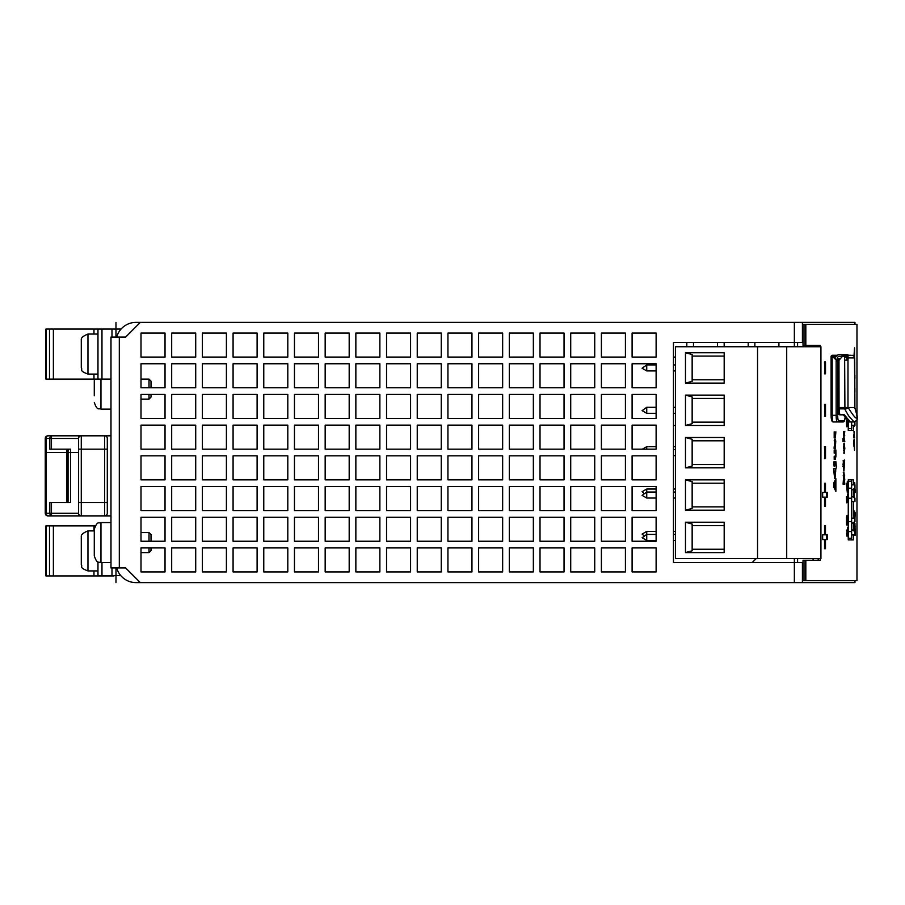 <?xml version="1.0" encoding="UTF-8"?>
<svg xmlns="http://www.w3.org/2000/svg" width="905" height="905" viewBox="0 0 905 905"><rect width="100%" height="100%" fill="white"/><g stroke="black" fill="none" stroke-linecap="round" stroke-linejoin="round"><path stroke-width="1.36" d="M846.56 533.339L846.91 536.156L847.012 530.092M856.967 420.18L856.967 580.614L803.018 580.614L803.018 560.263L820.258 560.263L820.258 558.589M820.258 346.739L820.258 345.405L803.018 345.405L803.018 324.386L856.967 324.386L856.967 414.705M853.392 425.271L853.392 430.486L848.257 430.486L848.257 420.938M853.392 484.865L853.392 479.854L848.257 479.854L848.257 539.912L853.392 539.912L853.392 534.9M853.392 489.141L853.392 497.264M853.392 501.54L853.392 518.226M853.392 522.502L853.392 530.624M825.473 539.561L825.473 548.724L824.534 548.724L824.794 539.561L827.272 539.561L827.272 534.821L825.473 534.821L825.473 525.647L824.534 525.647L824.794 534.821L825.473 534.821M824.534 548.724L824.534 539.561L822.656 539.561L822.656 534.821L824.534 534.821L824.534 525.647M843.46 448.394L844.15 443.201L844.817 448.394L844.15 453.597L843.811 443.71M825.473 497.184L825.473 506.359L824.534 506.359L824.794 497.184L827.272 497.184L827.272 492.444L825.473 492.444L825.473 483.281L824.534 483.281L824.794 492.444L825.473 492.444M824.534 506.359L824.534 497.184L822.656 497.184L822.656 492.444L824.534 492.444L824.534 483.281M843.607 460.362L843.041 464.537L843.946 471.086L844.67 460.023L843.946 467.625L843.166 460.362M824.5 458.564L825.507 458.564L825.507 446.685L824.5 446.685L824.828 458.564L824.5 446.685M847.306 481.528L847.306 483.338L846.424 483.338L847.295 492.456L847.566 481.528M824.5 416.21L825.507 416.21L825.507 404.331L824.5 404.331L824.828 416.21L824.5 404.331M847.657 493.983L847.657 496.732L846.424 496.732L846.628 502.795L846.876 499.979L847.657 499.979L847.906 502.795L847.906 493.983M824.5 373.844L825.507 373.844L825.507 361.966L824.5 361.966L824.828 373.844L824.5 361.966M834.557 437.975L835.349 437.975L835.858 431.809L835.157 434.841L834.557 434.841L834.195 431.809L834.195 437.975M847.657 420.384L846.424 420.655L846.628 426.73L846.876 423.913L847.657 423.913L847.906 426.73L847.906 420.621M834.704 440.35L834.32 447.013L834.704 448.235L835.417 442.839L835.349 448.269L835.756 440.927L835.349 439.649L834.648 445.045L834.252 440.35M835.915 456.256L835.236 456.233L834.195 459.423L835.292 459.423L835.915 456.256L835.869 450L834.195 450L834.195 453.145L835.394 453.145L835.485 454.751L835.383 456.041L834.353 456.267M834.195 459.423L834.195 456.267M854.727 498.067L854.739 501.54M833.528 465.091L833.946 461.742L833.528 465.091M854.773 521.676L855.236 512.864L854.92 518.61L854.603 511.359M854.614 511.02L854.58 518.226M836.446 467.953L835.903 461.742L834.195 461.742L834.195 466.686L834.557 464.887L835.722 464.887L836.446 467.953M833.629 486.867L833.629 483.213L835.869 478.7L835.869 491.381L833.629 486.867M847.962 520.816L847.499 515.398L847.171 518.135L846.808 515.737L846.514 517.106L846.526 524.911L847.476 518.757L847.872 525.296L847.68 520.816M846.91 533.339L847.68 533.339L847.928 536.156L847.928 527.344M847.68 527.344L847.68 530.092L846.458 530.092M843.924 437.918L844.784 431.459L844.06 435.237L843.505 431.719L844.014 438.405L843.336 438.405M844.241 437.918L844.784 441.538L842.996 441.538L842.996 438.405M844.784 480.023L843.946 472.297L843.075 484.198L844.784 484.198L844.467 480.023M854.026 514.549L854.06 518.226M854.297 514.549L854.297 518.226M854.297 521.959L854.297 528.565L854.06 522.106M854.06 497.671L854.297 491.2L854.297 497.807M854.558 357.17L854.558 347.893L853.969 356.072M854.524 425.271L854.354 426.232L853.969 425.271M854.275 431.64L853.732 437.896L854.558 437.896L853.958 431.64M853.811 439.966L854.512 450.068L854.32 439.434L853.992 446.561L853.8 440.26M854.908 488.904L854.965 486.234M855.033 488.904L855.236 492.524L854.535 492.524L855.067 489.39M854.863 488.259L854.942 489.39M854.739 484.865L854.739 482.704L854.874 484.865M855.123 531.02L854.92 523.282L854.569 531.337M855.236 531.02L855.236 535.194L854.569 535.194M834.15 474.028L835.055 478.27L835.869 468.405L833.528 468.405L834.15 474.028M813.086 560.263L813.086 558.589M813.086 346.739L813.086 345.405M803.018 342.407L673.467 342.407L673.467 562.593L803.018 562.593M854.965 580.614L854.965 582.616L140.332 582.616L125.659 567.933L110.976 567.933L110.976 337.067L125.659 337.067L140.332 322.384L854.965 322.384L854.965 324.386M804.964 580.614L804.964 560.263M804.964 345.405L804.964 324.386M656.125 357.079L656.125 333.063L632.097 333.063L632.097 357.079L656.125 357.079L656.125 333.063L632.097 333.063L632.097 357.079L656.125 357.079M656.125 387.781L656.125 363.753L632.097 363.753L632.097 387.781L656.125 387.781L656.125 370.926L646.736 370.926L642.109 368.256L646.736 364.919L656.125 364.919L656.125 363.753L632.097 363.753L632.097 387.781L656.125 387.781M656.125 418.472L656.125 394.444L632.097 394.444L632.097 418.472L656.125 418.472L656.125 413.302L646.736 413.302L642.109 410.632L646.736 407.295L656.125 407.295L656.125 394.444L632.097 394.444L632.097 418.472L656.125 418.472M656.125 449.163L656.125 425.146L632.097 425.146L632.097 449.163L656.125 449.163M656.125 479.854L656.125 455.837L632.097 455.837L632.097 479.854L656.125 479.854L656.125 455.837L632.097 455.837L632.097 479.854L656.125 479.854M644.134 493.53L642.109 491.698L646.736 489.028L656.125 489.028L656.125 486.528L632.097 486.528L632.097 510.556L656.125 510.556L656.125 486.528L632.097 486.528L632.097 510.556L656.125 510.556L656.125 498.044L646.736 498.044L642.109 495.374L646.736 492.037L656.125 492.037M644.134 535.907L642.109 534.074L646.736 531.405L656.125 531.405L656.125 517.219L632.097 517.219L632.097 541.247L656.125 541.247L656.125 517.219L632.097 517.219L632.097 541.247L656.125 541.247L656.125 540.409L646.736 540.409L642.109 537.74L646.736 534.403L656.125 534.403M656.125 571.937L656.125 547.921L632.097 547.921L632.097 571.937L656.125 571.937L656.125 547.921L632.097 547.921L632.097 571.937L656.125 571.937M625.423 357.079L625.423 333.063L601.406 333.063L601.406 357.079L625.423 357.079L625.423 333.063L601.406 333.063L601.406 357.079L625.423 357.079M625.423 387.781L625.423 363.753L601.406 363.753L601.406 387.781L625.423 387.781L625.423 363.753L601.406 363.753L601.406 387.781L625.423 387.781M625.423 418.472L625.423 394.444L601.406 394.444L601.406 418.472L625.423 418.472L625.423 394.444L601.406 394.444L601.406 418.472L625.423 418.472M625.423 449.163L625.423 425.146L601.406 425.146L601.406 449.163L625.423 449.163L625.423 425.146L601.406 425.146L601.406 449.163L625.423 449.163M625.423 479.854L625.423 455.837L601.406 455.837L601.406 479.854L625.423 479.854L625.423 455.837L601.406 455.837L601.406 479.854L625.423 479.854M625.423 510.556L625.423 486.528L601.406 486.528L601.406 510.556L625.423 510.556L625.423 486.528L601.406 486.528L601.406 510.556L625.423 510.556M625.423 541.247L625.423 517.219L601.406 517.219L601.406 541.247L625.423 541.247L625.423 517.219L601.406 517.219L601.406 541.247L625.423 541.247M625.423 571.937L625.423 547.921L601.406 547.921L601.406 571.937L625.423 571.937L625.423 547.921L601.406 547.921L601.406 571.937L625.423 571.937M594.732 357.079L594.732 333.063L570.716 333.063L570.716 357.079L594.732 357.079L594.732 333.063L570.716 333.063L570.716 357.079L594.732 357.079M594.732 387.781L594.732 363.753L570.716 363.753L570.716 387.781L594.732 387.781L594.732 363.753L570.716 363.753L570.716 387.781L594.732 387.781M594.732 418.472L594.732 394.444L570.716 394.444L570.716 418.472L594.732 418.472L594.732 394.444L570.716 394.444L570.716 418.472L594.732 418.472M594.732 449.163L594.732 425.146L570.716 425.146L570.716 449.163L594.732 449.163L594.732 425.146L570.716 425.146L570.716 449.163L594.732 449.163M594.732 479.854L594.732 455.837L570.716 455.837L570.716 479.854L594.732 479.854L594.732 455.837L570.716 455.837L570.716 479.854L594.732 479.854M594.732 510.556L594.732 486.528L570.716 486.528L570.716 510.556L594.732 510.556L594.732 486.528L570.716 486.528L570.716 510.556L594.732 510.556M594.732 541.247L594.732 517.219L570.716 517.219L570.716 541.247L594.732 541.247L594.732 517.219L570.716 517.219L570.716 541.247L594.732 541.247M594.732 571.937L594.732 547.921L570.716 547.921L570.716 571.937L594.732 571.937L594.732 547.921L570.716 547.921L570.716 571.937L594.732 571.937M564.041 357.079L564.041 333.063L540.014 333.063L540.014 357.079L564.041 357.079L564.041 333.063L540.014 333.063L540.014 357.079L564.041 357.079M564.041 387.781L564.041 363.753L540.014 363.753L540.014 387.781L564.041 387.781L564.041 363.753L540.014 363.753L540.014 387.781L564.041 387.781M564.041 418.472L564.041 394.444L540.014 394.444L540.014 418.472L564.041 418.472L564.041 394.444L540.014 394.444L540.014 418.472L564.041 418.472M564.041 449.163L564.041 425.146L540.014 425.146L540.014 449.163L564.041 449.163L564.041 425.146L540.014 425.146L540.014 449.163L564.041 449.163M564.041 479.854L564.041 455.837L540.014 455.837L540.014 479.854L564.041 479.854L564.041 455.837L540.014 455.837L540.014 479.854L564.041 479.854M564.041 510.556L564.041 486.528L540.014 486.528L540.014 510.556L564.041 510.556L564.041 486.528L540.014 486.528L540.014 510.556L564.041 510.556M564.041 541.247L564.041 517.219L540.014 517.219L540.014 541.247L564.041 541.247L564.041 517.219L540.014 517.219L540.014 541.247L564.041 541.247M564.041 571.937L564.041 547.921L540.014 547.921L540.014 571.937L564.041 571.937L564.041 547.921L540.014 547.921L540.014 571.937L564.041 571.937M533.35 357.079L533.35 333.063L509.323 333.063L509.323 357.079L533.35 357.079L533.35 333.063L509.323 333.063L509.323 357.079L533.35 357.079M533.35 387.781L533.35 363.753L509.323 363.753L509.323 387.781L533.35 387.781L533.35 363.753L509.323 363.753L509.323 387.781L533.35 387.781M533.35 418.472L533.35 394.444L509.323 394.444L509.323 418.472L533.35 418.472L533.35 394.444L509.323 394.444L509.323 418.472L533.35 418.472M533.35 449.163L533.35 425.146L509.323 425.146L509.323 449.163L533.35 449.163L533.35 425.146L509.323 425.146L509.323 449.163L533.35 449.163M533.35 479.854L533.35 455.837L509.323 455.837L509.323 479.854L533.35 479.854L533.35 455.837L509.323 455.837L509.323 479.854L533.35 479.854M533.35 510.556L533.35 486.528L509.323 486.528L509.323 510.556L533.35 510.556L533.35 486.528L509.323 486.528L509.323 510.556L533.35 510.556M533.35 541.247L533.35 517.219L509.323 517.219L509.323 541.247L533.35 541.247L533.35 517.219L509.323 517.219L509.323 541.247L533.35 541.247M533.35 571.937L533.35 547.921L509.323 547.921L509.323 571.937L533.35 571.937L533.35 547.921L509.323 547.921L509.323 571.937L533.35 571.937M502.648 357.079L502.648 333.063L478.632 333.063L478.632 357.079L502.648 357.079L502.648 333.063L478.632 333.063L478.632 357.079L502.648 357.079M502.648 387.781L502.648 363.753L478.632 363.753L478.632 387.781L502.648 387.781L502.648 363.753L478.632 363.753L478.632 387.781L502.648 387.781M502.648 418.472L502.648 394.444L478.632 394.444L478.632 418.472L502.648 418.472L502.648 394.444L478.632 394.444L478.632 418.472L502.648 418.472M502.648 449.163L502.648 425.146L478.632 425.146L478.632 449.163L502.648 449.163L502.648 425.146L478.632 425.146L478.632 449.163L502.648 449.163M502.648 479.854L502.648 455.837L478.632 455.837L478.632 479.854L502.648 479.854L502.648 455.837L478.632 455.837L478.632 479.854L502.648 479.854M502.648 510.556L502.648 486.528L478.632 486.528L478.632 510.556L502.648 510.556L502.648 486.528L478.632 486.528L478.632 510.556L502.648 510.556M502.648 541.247L502.648 517.219L478.632 517.219L478.632 541.247L502.648 541.247L502.648 517.219L478.632 517.219L478.632 541.247L502.648 541.247M502.648 571.937L502.648 547.921L478.632 547.921L478.632 571.937L502.648 571.937L502.648 547.921L478.632 547.921L478.632 571.937L502.648 571.937M471.958 357.079L471.958 333.063L447.941 333.063L447.941 357.079L471.958 357.079L471.958 333.063L447.941 333.063L447.941 357.079L471.958 357.079M471.958 387.781L471.958 363.753L447.941 363.753L447.941 387.781L471.958 387.781L471.958 363.753L447.941 363.753L447.941 387.781L471.958 387.781M471.958 418.472L471.958 394.444L447.941 394.444L447.941 418.472L471.958 418.472L471.958 394.444L447.941 394.444L447.941 418.472L471.958 418.472M471.958 449.163L471.958 425.146L447.941 425.146L447.941 449.163L471.958 449.163L471.958 425.146L447.941 425.146L447.941 449.163L471.958 449.163M471.958 479.854L471.958 455.837L447.941 455.837L447.941 479.854L471.958 479.854L471.958 455.837L447.941 455.837L447.941 479.854L471.958 479.854M471.958 510.556L471.958 486.528L447.941 486.528L447.941 510.556L471.958 510.556L471.958 486.528L447.941 486.528L447.941 510.556L471.958 510.556M471.958 541.247L471.958 517.219L447.941 517.219L447.941 541.247L471.958 541.247L471.958 517.219L447.941 517.219L447.941 541.247L471.958 541.247M471.958 571.937L471.958 547.921L447.941 547.921L447.941 571.937L471.958 571.937L471.958 547.921L447.941 547.921L447.941 571.937L471.958 571.937M441.267 357.079L441.267 333.063L417.239 333.063L417.239 357.079L441.267 357.079L441.267 333.063L417.239 333.063L417.239 357.079L441.267 357.079M441.267 387.781L441.267 363.753L417.239 363.753L417.239 387.781L441.267 387.781L441.267 363.753L417.239 363.753L417.239 387.781L441.267 387.781M441.267 418.472L441.267 394.444L417.239 394.444L417.239 418.472L441.267 418.472L441.267 394.444L417.239 394.444L417.239 418.472L441.267 418.472M441.267 449.163L441.267 425.146L417.239 425.146L417.239 449.163L441.267 449.163L441.267 425.146L417.239 425.146L417.239 449.163L441.267 449.163M441.267 479.854L441.267 455.837L417.239 455.837L417.239 479.854L441.267 479.854L441.267 455.837L417.239 455.837L417.239 479.854L441.267 479.854M441.267 510.556L441.267 486.528L417.239 486.528L417.239 510.556L441.267 510.556L441.267 486.528L417.239 486.528L417.239 510.556L441.267 510.556M441.267 541.247L441.267 517.219L417.239 517.219L417.239 541.247L441.267 541.247L441.267 517.219L417.239 517.219L417.239 541.247L441.267 541.247M441.267 571.937L441.267 547.921L417.239 547.921L417.239 571.937L441.267 571.937L441.267 547.921L417.239 547.921L417.239 571.937L441.267 571.937M410.576 357.079L410.576 333.063L386.548 333.063L386.548 357.079L410.576 357.079L410.576 333.063L386.548 333.063L386.548 357.079L410.576 357.079M410.576 387.781L410.576 363.753L386.548 363.753L386.548 387.781L410.576 387.781L410.576 363.753L386.548 363.753L386.548 387.781L410.576 387.781M410.576 418.472L410.576 394.444L386.548 394.444L386.548 418.472L410.576 418.472L410.576 394.444L386.548 394.444L386.548 418.472L410.576 418.472M410.576 449.163L410.576 425.146L386.548 425.146L386.548 449.163L410.576 449.163L410.576 425.146L386.548 425.146L386.548 449.163L410.576 449.163M410.576 479.854L410.576 455.837L386.548 455.837L386.548 479.854L410.576 479.854L410.576 455.837L386.548 455.837L386.548 479.854L410.576 479.854M410.576 510.556L410.576 486.528L386.548 486.528L386.548 510.556L410.576 510.556L410.576 486.528L386.548 486.528L386.548 510.556L410.576 510.556M410.576 541.247L410.576 517.219L386.548 517.219L386.548 541.247L410.576 541.247L410.576 517.219L386.548 517.219L386.548 541.247L410.576 541.247M410.576 571.937L410.576 547.921L386.548 547.921L386.548 571.937L410.576 571.937L410.576 547.921L386.548 547.921L386.548 571.937L410.576 571.937M379.874 357.079L379.874 333.063L355.857 333.063L355.857 357.079L379.874 357.079L379.874 333.063L355.857 333.063L355.857 357.079L379.874 357.079M379.874 387.781L379.874 363.753L355.857 363.753L355.857 387.781L379.874 387.781L379.874 363.753L355.857 363.753L355.857 387.781L379.874 387.781M379.874 418.472L379.874 394.444L355.857 394.444L355.857 418.472L379.874 418.472L379.874 394.444L355.857 394.444L355.857 418.472L379.874 418.472M379.874 449.163L379.874 425.146L355.857 425.146L355.857 449.163L379.874 449.163L379.874 425.146L355.857 425.146L355.857 449.163L379.874 449.163M379.874 479.854L379.874 455.837L355.857 455.837L355.857 479.854L379.874 479.854L379.874 455.837L355.857 455.837L355.857 479.854L379.874 479.854M379.874 510.556L379.874 486.528L355.857 486.528L355.857 510.556L379.874 510.556L379.874 486.528L355.857 486.528L355.857 510.556L379.874 510.556M379.874 541.247L379.874 517.219L355.857 517.219L355.857 541.247L379.874 541.247L379.874 517.219L355.857 517.219L355.857 541.247L379.874 541.247M379.874 571.937L379.874 547.921L355.857 547.921L355.857 571.937L379.874 571.937L379.874 547.921L355.857 547.921L355.857 571.937L379.874 571.937M349.183 357.079L349.183 333.063L325.167 333.063L325.167 357.079L349.183 357.079L349.183 333.063L325.167 333.063L325.167 357.079L349.183 357.079M349.183 387.781L349.183 363.753L325.167 363.753L325.167 387.781L349.183 387.781L349.183 363.753L325.167 363.753L325.167 387.781L349.183 387.781M349.183 418.472L349.183 394.444L325.167 394.444L325.167 418.472L349.183 418.472L349.183 394.444L325.167 394.444L325.167 418.472L349.183 418.472M349.183 449.163L349.183 425.146L325.167 425.146L325.167 449.163L349.183 449.163L349.183 425.146L325.167 425.146L325.167 449.163L349.183 449.163M349.183 479.854L349.183 455.837L325.167 455.837L325.167 479.854L349.183 479.854L349.183 455.837L325.167 455.837L325.167 479.854L349.183 479.854M349.183 510.556L349.183 486.528L325.167 486.528L325.167 510.556L349.183 510.556L349.183 486.528L325.167 486.528L325.167 510.556L349.183 510.556M349.183 541.247L349.183 517.219L325.167 517.219L325.167 541.247L349.183 541.247L349.183 517.219L325.167 517.219L325.167 541.247L349.183 541.247M349.183 571.937L349.183 547.921L325.167 547.921L325.167 571.937L349.183 571.937L349.183 547.921L325.167 547.921L325.167 571.937L349.183 571.937M318.492 357.079L318.492 333.063L294.464 333.063L294.464 357.079L318.492 357.079L318.492 333.063L294.464 333.063L294.464 357.079L318.492 357.079M318.492 387.781L318.492 363.753L294.464 363.753L294.464 387.781L318.492 387.781L318.492 363.753L294.464 363.753L294.464 387.781L318.492 387.781M318.492 418.472L318.492 394.444L294.464 394.444L294.464 418.472L318.492 418.472L318.492 394.444L294.464 394.444L294.464 418.472L318.492 418.472M318.492 449.163L318.492 425.146L294.464 425.146L294.464 449.163L318.492 449.163L318.492 425.146L294.464 425.146L294.464 449.163L318.492 449.163M318.492 479.854L318.492 455.837L294.464 455.837L294.464 479.854L318.492 479.854L318.492 455.837L294.464 455.837L294.464 479.854L318.492 479.854M318.492 510.556L318.492 486.528L294.464 486.528L294.464 510.556L318.492 510.556L318.492 486.528L294.464 486.528L294.464 510.556L318.492 510.556M318.492 541.247L318.492 517.219L294.464 517.219L294.464 541.247L318.492 541.247L318.492 517.219L294.464 517.219L294.464 541.247L318.492 541.247M318.492 571.937L318.492 547.921L294.464 547.921L294.464 571.937L318.492 571.937L318.492 547.921L294.464 547.921L294.464 571.937L318.492 571.937M287.801 357.079L287.801 333.063L263.774 333.063L263.774 357.079L287.801 357.079L287.801 333.063L263.774 333.063L263.774 357.079L287.801 357.079M287.801 387.781L287.801 363.753L263.774 363.753L263.774 387.781L287.801 387.781L287.801 363.753L263.774 363.753L263.774 387.781L287.801 387.781M287.801 418.472L287.801 394.444L263.774 394.444L263.774 418.472L287.801 418.472L287.801 394.444L263.774 394.444L263.774 418.472L287.801 418.472M287.801 449.163L287.801 425.146L263.774 425.146L263.774 449.163L287.801 449.163L287.801 425.146L263.774 425.146L263.774 449.163L287.801 449.163M287.801 479.854L287.801 455.837L263.774 455.837L263.774 479.854L287.801 479.854L287.801 455.837L263.774 455.837L263.774 479.854L287.801 479.854M287.801 510.556L287.801 486.528L263.774 486.528L263.774 510.556L287.801 510.556L287.801 486.528L263.774 486.528L263.774 510.556L287.801 510.556M287.801 541.247L287.801 517.219L263.774 517.219L263.774 541.247L287.801 541.247L287.801 517.219L263.774 517.219L263.774 541.247L287.801 541.247M287.801 571.937L287.801 547.921L263.774 547.921L263.774 571.937L287.801 571.937L287.801 547.921L263.774 547.921L263.774 571.937L287.801 571.937M257.099 357.079L257.099 333.063L233.083 333.063L233.083 357.079L257.099 357.079L257.099 333.063L233.083 333.063L233.083 357.079L257.099 357.079M257.099 387.781L257.099 363.753L233.083 363.753L233.083 387.781L257.099 387.781L257.099 363.753L233.083 363.753L233.083 387.781L257.099 387.781M257.099 418.472L257.099 394.444L233.083 394.444L233.083 418.472L257.099 418.472L257.099 394.444L233.083 394.444L233.083 418.472L257.099 418.472M257.099 449.163L257.099 425.146L233.083 425.146L233.083 449.163L257.099 449.163L257.099 425.146L233.083 425.146L233.083 449.163L257.099 449.163M257.099 479.854L257.099 455.837L233.083 455.837L233.083 479.854L257.099 479.854L257.099 455.837L233.083 455.837L233.083 479.854L257.099 479.854M257.099 510.556L257.099 486.528L233.083 486.528L233.083 510.556L257.099 510.556L257.099 486.528L233.083 486.528L233.083 510.556L257.099 510.556M257.099 541.247L257.099 517.219L233.083 517.219L233.083 541.247L257.099 541.247L257.099 517.219L233.083 517.219L233.083 541.247L257.099 541.247M257.099 571.937L257.099 547.921L233.083 547.921L233.083 571.937L257.099 571.937L257.099 547.921L233.083 547.921L233.083 571.937L257.099 571.937M226.408 357.079L226.408 333.063L202.392 333.063L202.392 357.079L226.408 357.079L226.408 333.063L202.392 333.063L202.392 357.079L226.408 357.079M226.408 387.781L226.408 363.753L202.392 363.753L202.392 387.781L226.408 387.781L226.408 363.753L202.392 363.753L202.392 387.781L226.408 387.781M226.408 418.472L226.408 394.444L202.392 394.444L202.392 418.472L226.408 418.472L226.408 394.444L202.392 394.444L202.392 418.472L226.408 418.472M226.408 449.163L226.408 425.146L202.392 425.146L202.392 449.163L226.408 449.163L226.408 425.146L202.392 425.146L202.392 449.163L226.408 449.163M226.408 479.854L226.408 455.837L202.392 455.837L202.392 479.854L226.408 479.854L226.408 455.837L202.392 455.837L202.392 479.854L226.408 479.854M226.408 510.556L226.408 486.528L202.392 486.528L202.392 510.556L226.408 510.556L226.408 486.528L202.392 486.528L202.392 510.556L226.408 510.556M226.408 541.247L226.408 517.219L202.392 517.219L202.392 541.247L226.408 541.247L226.408 517.219L202.392 517.219L202.392 541.247L226.408 541.247M226.408 571.937L226.408 547.921L202.392 547.921L202.392 571.937L226.408 571.937L226.408 547.921L202.392 547.921L202.392 571.937L226.408 571.937M195.718 357.079L195.718 333.063L171.69 333.063L171.69 357.079L195.718 357.079L195.718 333.063L171.69 333.063L171.69 357.079L195.718 357.079M195.718 387.781L195.718 363.753L171.69 363.753L171.69 387.781L195.718 387.781L195.718 363.753L171.69 363.753L171.69 387.781L195.718 387.781M195.718 418.472L195.718 394.444L171.69 394.444L171.69 418.472L195.718 418.472L195.718 394.444L171.69 394.444L171.69 418.472L195.718 418.472M195.718 449.163L195.718 425.146L171.69 425.146L171.69 449.163L195.718 449.163L195.718 425.146L171.69 425.146L171.69 449.163L195.718 449.163M195.718 479.854L195.718 455.837L171.69 455.837L171.69 479.854L195.718 479.854L195.718 455.837L171.69 455.837L171.69 479.854L195.718 479.854M195.718 510.556L195.718 486.528L171.69 486.528L171.69 510.556L195.718 510.556L195.718 486.528L171.69 486.528L171.69 510.556L195.718 510.556M195.718 541.247L195.718 517.219L171.69 517.219L171.69 541.247L195.718 541.247L195.718 517.219L171.69 517.219L171.69 541.247L195.718 541.247M195.718 571.937L195.718 547.921L171.69 547.921L171.69 571.937L195.718 571.937L195.718 547.921L171.69 547.921L171.69 571.937L195.718 571.937M165.027 357.079L165.027 333.063L140.999 333.063L140.999 357.079L165.027 357.079L165.027 333.063L140.999 333.063L140.999 357.079L165.027 357.079M149.008 379.105L151.011 381.107L151.011 387.781L165.027 387.781L165.027 363.753L140.999 363.753L140.999 387.781L165.027 387.781L165.027 363.753L140.999 363.753L140.999 379.105L149.008 379.105L149.008 387.781M165.027 418.472L165.027 394.444L140.999 394.444L140.999 418.472L165.027 418.472L165.027 394.444L151.011 394.444L151.011 397.114L149.008 399.116L140.999 399.116L140.999 418.472L165.027 418.472M165.027 449.163L165.027 425.146L140.999 425.146L140.999 449.163L165.027 449.163L165.027 425.146L140.999 425.146L140.999 449.163L165.027 449.163M165.027 479.854L165.027 455.837L140.999 455.837L140.999 479.854L165.027 479.854L165.027 455.837L140.999 455.837L140.999 479.854L165.027 479.854M165.027 510.556L165.027 486.528L140.999 486.528L140.999 510.556L165.027 510.556L165.027 486.528L140.999 486.528L140.999 510.556L165.027 510.556M149.008 532.57L151.011 534.572L151.011 541.247L165.027 541.247L165.027 517.219L140.999 517.219L140.999 541.247L165.027 541.247L165.027 517.219L140.999 517.219L140.999 532.57L149.008 532.57L149.008 541.247M165.027 571.937L165.027 547.921L140.999 547.921L140.999 571.937L165.027 571.937L165.027 547.921L151.011 547.921L151.011 550.591L149.008 552.593L140.999 552.593L140.999 571.937L165.027 571.937M116.7 567.933A20.023 20.023 0 0 0 135.999 582.616L140.332 582.616M140.332 322.384L135.999 322.384A20.023 20.023 0 0 0 116.7 337.067M675.469 425.474L673.467 425.474L673.467 446.663L675.469 446.663M675.469 455.668L673.467 455.668L673.467 489.028L675.469 489.028M675.469 498.044L673.467 498.044L673.467 531.405L675.469 531.405M675.469 540.409L673.467 540.409L673.467 562.593M756.207 558.589L752.202 562.593M778.9 346.739L778.9 342.407M754.872 342.407L754.872 346.739M748.197 346.739L748.197 342.407M724.181 342.407L724.181 346.739M717.507 346.739L717.507 342.407M693.49 342.407L693.49 346.739M686.816 346.739L686.816 342.407M673.467 357.079L675.469 357.079M656.125 446.663L656.125 425.146L632.097 425.146L632.097 449.163L642.392 449.163L646.736 446.663L656.125 446.663M82.796 379.105L45.929 379.105L49.922 379.105L45.929 379.105L45.929 329.058L115.976 329.058L115.976 337.067L115.987 329.058L121.078 329.058M115.976 337.067L115.976 329.058L115.987 337.067M97.966 329.058L97.966 379.105L93.973 379.105L110.976 379.105L96.643 379.105M72.864 379.105L78.373 379.105M70.613 379.105L68.61 379.105M45.929 379.105L45.929 329.058L45.929 379.105L45.929 329.058L45.929 379.105L93.973 379.105L93.962 374.093M94.629 329.058L93.973 329.058L93.962 334.058M97.966 358.606L97.966 354.081M94.29 395.779L94.29 379.105L94.29 395.779M94.29 555.919L94.29 529.233C97.469 520.115 98.996 523.837 100.964 522.558L100.964 562.593C98.962 561.315 97.435 565.025 94.29 555.919M51.472 449.163L51.472 438.484L78.611 438.484L78.611 515.884L81.28 515.884L51.472 515.884L51.472 513.214L49.843 513.214A2.67 1.629 90 0 0 51.472 515.884L47.92 515.884A2.67 2.67 0 0 1 45.25 513.214L45.25 438.484A2.67 2.67 51.9 0 1 47.92 435.814L51.472 435.814A2.67 1.629 90 0 0 49.843 438.484L51.472 438.484L51.472 435.814L81.28 435.814A2.67 2.67 166.2 0 0 78.611 438.484A2.67 2.67 0 0 1 81.28 435.814A2.67 2.67 166.2 0 0 78.611 438.484L78.611 435.814L104.641 435.814L104.641 515.884L110.976 515.884M51.472 515.884L47.92 515.884A2.67 2.67 128.1 0 1 45.25 513.214L45.25 438.484L46.291 438.484A2.67 1.629 -90 0 1 47.92 435.814L51.472 435.814M110.976 435.814L104.641 435.814A2.67 2.67 0 0 1 107.299 438.484L107.299 513.214L107.299 502.535L81.28 502.535L81.28 435.814M107.299 449.163L78.611 449.163L78.611 513.214A2.67 2.67 -170.5 0 0 81.28 515.884L104.641 515.884A2.67 2.67 -57.3 0 0 107.299 513.214A2.67 2.67 -57.3 0 1 104.641 515.884M51.472 502.535L66.857 502.535L49.843 502.535L49.843 513.214L51.472 513.214L51.472 502.535L50.59 502.535M68.067 502.535L70.579 502.535L70.579 449.163L66.857 449.163L66.857 502.535L68.067 502.535L68.067 449.163M78.611 502.535L81.28 502.535L81.28 515.884A2.67 2.67 0 0 1 78.611 513.214L51.472 513.214M47.92 435.814A2.67 2.67 51.9 0 0 45.25 438.484L45.25 438.484A2.67 2.67 51.9 0 1 47.92 435.814M47.92 515.884A2.67 1.629 -90 0 1 46.291 513.214L46.291 438.484L49.843 438.484L49.843 449.163L66.857 449.163M149.008 547.921L149.008 552.593M149.008 394.444L149.008 399.116M851.39 539.912L851.39 538.237M851.39 481.528L851.39 479.854M851.39 430.486L851.39 428.608M837.363 355.258L832.204 355.258L831.118 356.593L831.344 355.642M832.385 421.594A1.335 1.312 -90 0 0 833.313 421.979L842.985 421.979A1.335 1.312 90 0 0 844.308 420.644A5.34 0.882 90 0 0 845.123 417.329M832.532 355.258L832.532 356.593L837.872 361.593M835.937 356.593L832.532 356.593M842.928 356.208A4.186 4.129 -90 0 0 836.605 355.903L835.745 356.774A1.335 1.312 90 0 1 833.89 356.774L836.401 359.817L837.159 359.817L837.159 358.753A2.523 2.489 90 0 1 841.741 357.396M835.745 356.774L833.89 356.774M839.648 354.568L846.288 354.568A4.186 4.129 90 0 1 848.573 355.258M837.159 359.817L839.354 359.817M844.637 357.486L844.908 407.51L837.872 407.51L837.906 408.313A1.335 0.667 -5.6 0 1 837.917 408.178L837.894 361.525L843.426 355.258L844.637 357.486L846.684 356.457L846.899 360.145L847.985 360.145L848.087 358.572L846.684 356.457L847.578 356.038A2.67 2.636 -90 0 0 845.723 355.258L846.684 356.457L843.89 355.642M850.745 355.258L845.723 355.258M848.109 407.544L854.727 407.544C859.207 421.662 856.99 421.662 848.109 407.544L845.044 409.569L848.573 415.768L854.071 421.979L850.44 421.979L843.958 414.433L839.772 414.433A26.686 4.434 -90 0 1 839.048 408.856L838.98 360.19M854.852 407.51L854.478 357.928A2.67 2.636 90 0 0 853.709 356.038L853.709 356.038A2.67 2.636 90 0 0 851.854 355.258M847.578 356.038A2.67 2.636 -90 0 1 848.347 357.928L848.087 358.572M844.908 360.145L846.899 360.145M844.048 355.258L845.01 355.258M854.739 358.572L854.06 356.174L852.058 355.258M844.195 414.818L839.931 414.818A1.335 1.312 -90 0 1 838.686 413.913M826.593 539.561L826.593 534.821M843.505 446.414L844.456 446.98L844.546 448.371L843.811 453.077M843.505 450.385L844.15 450.385L843.754 448.394M826.593 497.184L826.593 492.444M842.827 466.482L843.946 467.625M844.071 467.557L843.607 470.713M847.238 486.573L847.238 483.338M846.922 489.956L847.566 486.573M847.306 489.956L847.306 486.573M846.424 496.732L846.99 496.732M847.238 499.979L847.238 496.732M834.67 437.975L835.225 434.31M846.424 420.655L846.99 420.655M847.238 423.913L847.238 420.655M834.84 442.839L835.417 442.839M834.025 448.235L834.602 443.982M834.682 439.649L835.756 440.927M835.077 440.927L835.213 442.839M835.191 453.145L835.191 450M854.727 497.954L854.874 500.782M835.225 461.742L835.813 465.374M834.749 483.723L835.869 482.15M835.191 482.15L835.191 480.091M834.749 482.987L835.428 482.987M835.191 489.99L834.749 487.184L835.428 487.184M834.749 487.184L834.749 486.46M835.191 488.033L835.869 488.033M835.021 486.46L833.607 485.08L835.021 483.723L834.274 485.08L835.021 486.46L835.021 483.723M833.629 485.08L834.274 485.08M847.272 518.757L847.193 517.174M846.65 519.708L847.476 518.757M846.469 517.875L847.148 518.135M847.261 533.339L847.261 530.092M843.562 437.918L844.105 435.192L844.784 435.192M844.105 441.538L844.105 438.405M844.014 475.759L843.268 472.297M844.105 484.198L844.105 480.849M843.166 475.781L843.935 475.736L844.41 477.41L844.467 480.849L843.403 480.849L843.935 475.736M853.732 437.896L853.89 434.762M854.569 492.524L854.569 489.39M854.569 528.565L854.92 526.721L854.965 531.835M854.693 531.835L854.727 528.565M835.191 471.55L835.191 468.405M835.7 471.55L835.043 475.057L834.263 471.55M834.376 478.27L835.236 474.537M834.161 474.921L835.043 475.057M834.591 471.55L835.417 471.55M786.705 558.589L820.926 558.589L820.926 346.739L786.705 346.739L786.705 558.589L757.542 558.589L757.542 346.739L786.705 346.739M757.542 346.739L675.469 346.739L675.469 558.589L757.542 558.589M724.181 522.23L724.181 552.593L685.481 552.593L685.481 522.23L724.181 522.23M724.181 479.854L724.181 510.216L685.481 510.216L685.481 479.854L724.181 479.854M724.181 395.112L724.181 425.474L685.481 425.474L685.481 395.112L724.181 395.112M724.181 352.746L724.181 383.109L685.481 383.109L685.481 352.746L724.181 352.746M724.181 437.488L724.181 467.851L685.481 467.851L685.481 437.488L724.181 437.488M724.181 525.567L692.155 525.567M685.481 552.593L692.155 550.794L692.155 524.018L685.481 522.23M692.155 549.256L724.181 549.256M724.181 483.191L692.155 483.191M685.481 510.216L692.155 508.429L692.155 481.641L685.481 479.854M692.155 506.879L724.181 506.879M724.181 398.449L692.155 398.449M685.481 425.474L692.155 423.687L692.155 396.899L685.481 395.112M692.155 422.137L724.181 422.137M724.181 356.084L692.155 356.084M685.481 383.109L692.155 381.322L692.155 354.534L685.481 352.746M692.155 379.772L724.181 379.772M724.181 440.826L692.155 440.826M685.481 467.851L692.155 466.064L692.155 439.276L685.481 437.488M692.155 464.514L724.181 464.514M673.467 492.037L675.469 492.037M646.736 489.028L646.736 498.044M673.467 534.403L675.469 534.403M646.736 531.405L646.736 540.409M673.467 407.295L675.469 407.295M646.736 407.295L646.736 413.302M673.467 413.302L675.469 413.302M673.467 449.661L675.469 449.661M673.467 364.919L675.469 364.919M646.736 364.919L646.736 370.926M673.467 370.926L675.469 370.926M646.736 446.663L646.736 449.163M854.886 391.91L854.886 388.528M851.628 421.979L851.628 428.608L848.257 428.608M848.257 421.945L850.044 421.945M851.628 425.271L854.965 425.271L854.874 421.888M854.886 378.618L854.886 375.236M851.628 501.54L854.965 501.54L854.965 498.202L851.628 496.2M848.257 481.528L851.628 481.528L851.628 538.237L848.257 538.237M851.628 488.202L848.257 488.202M848.257 498.202L851.628 498.202M851.628 521.563L848.257 521.563M848.257 531.574L851.628 531.574M851.628 523.565L854.965 521.563L854.965 518.226L851.628 518.226M851.628 534.9L854.965 534.9L854.965 531.574L851.628 529.572M851.628 490.205L854.965 488.202L854.965 484.865L851.628 484.865M97.966 561.881L97.978 575.942L93.973 575.942L113.985 575.942M93.962 570.931L93.973 575.942L45.929 575.942L82.796 575.942M72.864 575.942L78.373 575.942M70.613 575.942L68.61 575.942M96.643 575.942L120.659 575.456M115.987 575.942L115.987 567.933L115.987 575.942M115.976 575.942L115.976 582.616M45.929 575.942L45.929 525.896L45.929 575.942L45.929 525.896L45.929 575.942L45.929 525.896L95.183 525.896M94.629 525.896L93.973 525.896L93.962 530.896M78.611 452.5L45.25 452.5M115.976 329.058L115.976 322.384M805.823 560.263L805.823 580.614M805.823 324.386L805.823 345.405M818.211 345.405L818.211 346.739M818.211 558.589L818.211 560.263M797.588 558.589L797.588 562.593M797.588 342.407L797.588 346.739M802.418 562.593L802.418 582.616M802.418 322.384L802.418 342.407M794.352 322.384L794.352 346.739M794.352 558.589L794.352 582.616M119.313 567.933L119.313 337.067M111.982 337.067L111.982 329.058M46.166 379.105L46.166 329.058M49.504 379.105L49.504 329.058M53.384 379.105L53.384 329.058M97.966 374.093L87.966 374.093L87.966 334.058L97.966 334.058M101.971 379.105L101.971 329.058M81.292 367.419L81.292 340.755M110.976 409.128L100.964 409.128L100.964 379.105M45.25 513.214L49.843 513.214M97.966 570.931L87.966 570.931L87.966 530.896L94.29 530.896M81.292 564.256L81.292 537.593M832 420.644A5.34 0.882 -90 0 1 831.118 415.305L831.118 356.593M831.095 356.389L831.095 415.305L831.819 420.927L833.313 421.979A6.674 1.109 -90 0 1 832.204 415.305L831.118 415.305M836.152 360.258L836.152 415.305L832.204 415.305L832.204 355.258M838.584 420.644A5.34 0.882 90 0 1 837.691 415.305L836.152 415.305A6.674 1.109 90 0 0 837.261 421.979A1.335 1.312 -90 0 0 838.584 420.644L844.308 420.644M837.691 415.305L837.691 361.593M837.159 358.753L840.406 358.753M842.532 356.593L843.822 356.593M843.958 414.433L839.772 414.433A1.335 0.939 -9.7 0 1 838.618 413.483A25.351 4.208 -90 0 1 837.951 408.438M839.931 414.818A1.335 1.335 0 0 1 838.618 413.709L837.906 408.313A1.335 0.667 -5.6 0 0 839.048 408.856L844.965 408.856A26.686 4.434 90 0 0 845.044 409.569M844.908 407.51L844.965 408.856A2.67 1.335 174.4 0 0 847.985 407.51L844.908 407.51M847.985 360.145L847.985 407.51A24.016 3.993 90 0 0 847.996 407.702M848.347 357.928L854.478 357.928M834.534 445.848L835.202 445.848M847.216 516.823L847.838 516.823M843.98 475.17L844.648 475.17M854.614 526.156L855.191 526.156M111.982 575.942L111.982 567.933M101.971 575.942L101.971 562.593M53.384 575.942L53.384 525.896M49.504 575.942L49.504 525.896M46.166 575.942L46.166 525.896M87.966 374.093C78.633 370.609 82.909 370.021 81.303 367.735L81.292 340.506C82.321 340.778 78.113 338.006 87.966 334.058M100.964 409.128C98.996 407.85 97.469 411.583 94.29 402.454M110.976 522.558L100.964 522.558M110.976 562.593L100.964 562.593M87.966 570.931C78.633 567.458 82.909 566.858 81.303 564.573L81.292 537.344C82.321 537.615 78.113 534.844 87.966 530.896M845.146 417.352L844.489 420.927L842.985 421.979M837.872 407.51L837.872 361.446M854.818 407.669C859.445 422.262 856.696 417.997 856.956 420.192L854.071 421.99M854.727 357.928L854.886 407.51A2.67 2.67 0 0 1 854.874 407.77L854.852 408.031M850.462 421.979L849.501 421.764C848.234 421.187 846.198 418.868 843.403 414.841M835.213 434.841L834.534 434.841"/></g></svg>
